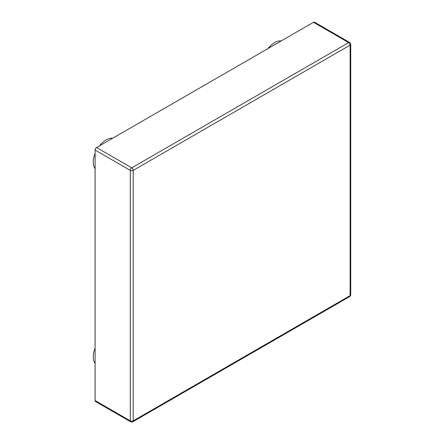 <?xml version="1.0" encoding="UTF-8"?>
<svg xmlns="http://www.w3.org/2000/svg" width="444" height="444" viewBox="0 0 444 444"><rect width="100%" height="100%" fill="white"/><g stroke="black" fill="none" stroke-linecap="round" stroke-linejoin="round"><path stroke-width="0.67" d="M95.105 168.703A18.137 10.473 -60 0 1 95.105 153.446M99.489 145.848A18.137 10.473 -60 0 1 105.689 140.16A18.137 10.473 -60 0 1 112.698 138.223M268.037 48.54A18.137 10.473 -60 0 1 274.642 42.613A18.137 10.473 -60 0 1 281.246 40.915M95.105 363.325A18.137 10.473 -60 0 1 95.105 348.068M95.105 400.544A2.07 1.199 120 0 0 95.532 401.493L130.708 421.8A2.07 1.199 -60 0 1 130.281 420.851L130.281 170.379A2.07 1.199 -60 0 1 131.746 167.843L348.657 42.613A2.07 1.199 -60 0 1 349.694 42.507L314.519 22.2A2.07 1.199 120 0 0 313.481 22.3L96.57 147.536A2.07 1.199 120 0 0 95.105 150.072L95.105 400.544L130.281 420.851A2.07 1.199 0 0 0 133.211 420.851L350.122 295.621L350.122 45.149L133.211 170.379L133.211 420.851A2.07 1.199 -120 0 1 132.778 421.8L349.694 296.57A2.07 1.199 -120 0 0 350.122 295.621A2.07 1.199 180 0 0 350.727 294.772L350.727 44.306A2.07 2.07 0 0 0 349.694 42.507M95.105 150.072L130.281 170.379A2.07 1.199 180 0 0 133.211 170.379A2.07 1.199 -120 0 0 131.746 167.843L96.57 147.536M313.481 22.3L348.657 42.613A2.07 1.199 -120 0 1 350.122 45.149A2.07 1.199 0 0 0 350.727 44.306M349.694 296.57A2.07 2.07 0 0 0 350.727 294.772M130.708 421.8A2.07 2.07 0 0 0 132.778 421.8"/></g></svg>
